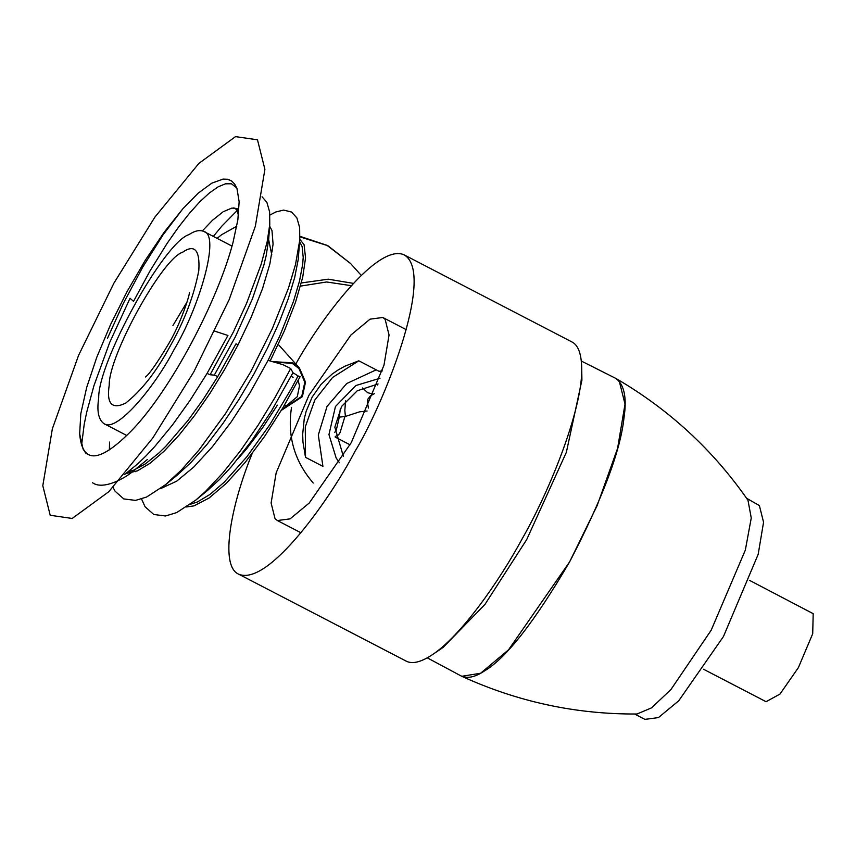 <?xml version="1.0" encoding="UTF-8"?>
<svg xmlns="http://www.w3.org/2000/svg" width="856" height="856" viewBox="0 0 856 856"><rect width="100%" height="100%" fill="white"/><g stroke="black" fill="none" stroke-linecap="round" stroke-linejoin="round"><path stroke-width="1.28" d="M376.768 384.087L377.785 384.622M368.39 408.066L367.427 402.042L367.92 399.078L370.509 395.804L374.382 393.674M345.567 400.897L344.829 410.463L345.396 416.444L339.308 417.14L340.324 408.612M367.085 410.998L359.584 411.832L345.396 416.444M362.559 387.961L367.62 392.669L373.227 394.167M334.75 432.312L336.237 430.354L339.308 417.14M344.872 416.626L340.142 432.376L338.676 434.762L335.21 436.549M292.913 372.563L293.608 373.291L292.913 372.563M273.588 361.96L292.345 363.415L298.937 368.519L304.811 382.236L301.751 396.36L281.817 409.585M301.344 282.951L328.244 279.195L353.442 283.379M703.482 669.221L766.067 701.706L779.987 694.056L798.391 667.616L812.708 633.75L813.2 613.677L749.599 580.389M305.517 457.339L305.282 426.919L314.794 400.052L332.577 377.475L358.814 360.804L344.904 366.197L338.355 369.813L332.096 374.093L321.043 384.398L312.194 397.024L306.159 411.276L304.244 418.862L302.671 434.302L302.96 442.081L305.517 457.339L322.926 466.37L318.314 434.976L327.046 406.418L346.712 383.531L376.212 369.835M300.499 286.107L326.65 281.977L351.324 285.679M616.288 378.662C669.317 409.628 713.219 450.17 747.984 500.289L751.258 517.987L745.33 550.108L711.176 630.219L670.986 689.455L651.587 707.848L637.046 714C576.056 714.407 517.645 701.845 461.791 676.293L480.612 673.255L508.539 649.811L569.636 561.836L597.146 505.607L617.583 448.362L625.019 404.086L619.241 381.091L616.299 378.673M634.585 714.011L644.91 719.372L658.435 717.596L678.733 700.786L723.427 636.575L758.181 554.324L763.563 522.235L759.379 505.575L746.571 498.267M81.577 445.216L84.198 424.362L86.713 412.153L93.957 385.628L109.728 342.379L130.048 298.263L133.536 301.355L150.003 270.935L167.102 243.393L178.444 227.257L189.454 213.272L199.876 201.727L209.495 192.868L218.087 186.854L225.47 183.815L231.462 183.794L236.716 187.871M128.443 471.688L133.504 470.265L145.359 463.899L158.734 453.145L165.85 446.233L188.181 420.232L203.225 399.356L217.788 376.522L214.3 375.153L235.368 336.783L252.381 298.947L263.787 265.36L266.184 255.591L268.656 239.584M214.31 375.153L210.105 374.757L207.056 373.441L189.989 400.469L172.366 425.122L154.818 446.458L146.269 455.617L137.998 463.631L124.698 474.459M217.788 376.522L235.989 343.834L238.075 344.808L251.225 317.137L262.46 288.793L269.865 263.99L273.085 244.195L271.994 230.617L269.651 226.155M160.468 488.669L176.7 481.179L193.724 467.087L212.267 446.875L231.302 421.74L249.802 393.193L268.056 360.376L279.859 335.798L293.512 301.312L299.472 281.207L302.671 264.365L303.206 257.378L302.136 246.614L299.654 241.734M177.246 475.134L190.909 462.518L206.767 444.703L222.935 423.463L238.771 399.741L253.815 374.275L267.436 348.178L279.035 322.712L288.215 298.862L294.678 277.547L298.198 259.71L299.782 239.926L299.632 227.482L296.893 217.938L291.586 212.042L283.614 210.084L275.782 211.988L269.908 215.059M207.441 490.552L219.639 479.381L231.452 466.606L251.611 440.904L271.352 411.169L292.977 372.681L290.698 368.519L282.951 364.656L268.056 360.376M190.471 504.248L197.533 501.926L210.073 494.372L224.112 482.303L246.828 456.826L269.918 424.555L291.511 388.346L298.059 375.945L292.977 372.681M238.075 344.808L224.518 369.664L209.774 393.642L194.483 415.684L178.99 435.212L164.01 451.273L149.982 463.31L137.431 470.843L125.993 473.529M109.707 449.668L109.568 442.038L109.375 449.892M202.401 230.885L212.491 220.27L223.17 211.742L231.89 208.061L237.519 208.832M186.597 506.955L194.066 505.853L209.067 498.031L226.455 483.212L245.276 462.283L264.525 436.507L283.133 407.392L300.092 376.683L298.059 375.945M291.126 376.265L293.105 377.293M238.171 458.559L246.41 449.079L262.792 427.465L277.365 405.156M172.944 325.526L187.09 301.89M270.154 360.975L284.481 330.63L295.534 302.179L302.671 277.44L305.549 257.891L304.073 244.709L299.825 239.273M173.918 349.879C199.095 307.893 220.816 234.929 203.739 231.43C199.641 229.697 194.708 230.767 188.941 234.63C164.17 242.055 97.862 362.163 98.697 398.104C96.728 411.137 98.483 419.654 103.961 423.656C116.256 433.083 154.123 388.025 173.918 349.879M272.422 361.628L292.688 362.794L299.461 368.037L305.517 382.151L302.361 396.681L281.378 410.324M232.993 242.548C217.552 301.558 170.847 389.683 132.359 429.83C99.852 463.107 82.294 464.466 79.662 433.917L80.806 413.694L86.659 387.533L96.803 357.198L110.531 324.649L126.956 291.8L145.199 260.395L164.191 232.201L182.842 208.789L198.239 193.114L211.828 183.152L223.042 179.107L227.664 179.3L231.537 180.948L234.662 184.051L236.994 188.598L239.145 201.781L237.861 219.853L232.993 242.548M193.756 371.986L229.108 299.76L255.356 226.219L264.9 169.349L257.485 139.806L235.518 136.628L198.913 163.368L154.893 217.114L113.944 283.09L78.592 355.315L52.344 428.856L42.8 485.737L50.215 515.28L72.182 518.458L108.787 491.719L152.807 437.972L193.756 371.986M79.662 433.917L83.086 449.068L86.274 453.755M182.842 208.789L163.111 234.779L142.813 266.976L123.371 303.313L107.449 338.345M207.056 373.441L227.931 335.477L214.824 331.165M308.877 395.408L276.167 472.822L271.106 503.028L275.044 518.715L277.365 520.544L290.098 518.864L309.209 503.039L351.27 442.616L383.98 365.202L389.052 335.006L385.114 319.309L382.782 317.49L370.049 319.16L350.939 334.985L308.877 395.408M382.332 370.894L378.962 371.269L358.814 360.804M427.272 657.847L461.191 675.994C467.547 678.765 475.23 677.139 484.229 671.104C506.078 658.285 534.54 621.863 569.636 561.836C602.303 499.112 620.418 451.155 623.971 417.963C627.031 397.676 624.27 384.472 615.689 378.341L581.331 361.05M252.188 453.52C231.794 503.039 218.976 565.645 238.653 574.162L406.14 661.1C412.303 664.352 421.045 662.212 432.376 654.69L443.194 647.361L484.988 604.357L526.74 539.505L566.372 452.278L581.92 380.107L581.684 367.042C581.245 353.25 577.961 344.872 571.829 341.897L404.342 254.96C378.042 242.334 320.84 318.764 295.823 363.982M432.376 654.69C460.56 636.136 498.545 582.497 522.299 538.606C551.125 488.177 583.385 406.258 581.684 367.042M238.653 574.162C268.506 587.002 331.454 496.801 354.812 451.668C382.974 405.905 436.036 274.102 404.342 254.96M313.243 483.03C294.378 461.106 287.145 435.875 291.522 407.338M339.436 462.721L336.162 458.014L328.95 434.591L335.466 406.482L355.893 385.532L380 378.245M299.953 236.877L327.345 245.554L350.66 263.594L327.73 245.576L299.975 236.32M210.105 374.757L233.485 331.786L246.571 303.388L261.24 264.065L267.2 241.585L269.779 224.347L268.677 239.38M237.829 209.87L221.683 226.284L213.358 236.417M164.662 485.448L181.44 469.955L198.913 450.096L225.577 413.502L250.755 371.761L272.304 328.683L288.44 288.226L295.513 264.525L299.782 239.937M207.419 490.574L195.778 500.118L205.59 491.365L222.795 473.026L240.579 450.588L258.255 424.983L275.172 397.259L290.698 368.519M170.323 345.877C156.381 371.654 141.454 390.753 125.532 403.187C111.826 409.746 106.401 403.69 109.236 385.04C108.562 355.861 162.405 258.319 182.521 252.285C194.601 243.917 200.026 249.963 198.817 270.432C194.109 295.352 184.618 320.508 170.323 345.877M376.03 384.173L377.646 385.018M350.05 444.799L335.22 437.106M343.352 456.344L334.835 427.187L341.598 406.418L357.262 390.775L378.02 383.97M236.791 226.209L221.565 234.747L217.092 238.353M135.419 471.677L133.333 470.961M268.656 239.669L271.769 254.831M361.253 275.397L350.65 263.584M92.523 482.731C103.608 490.83 127.266 477.134 135.772 469.002L147.403 459.469M269.779 224.368L269.619 211.903L266.89 202.369L262.075 196.794M177.417 474.994L165.775 484.539L146.622 497.026L135.548 500.396L123.788 498.92L115.079 491.205L113.024 487.385M195.789 500.107L176.625 512.605L165.55 515.975L153.791 514.499L145.081 506.784L141.561 499.005M272.39 250.947L271.416 250.444M231.997 246.089L203.739 231.43M126.816 435.511L103.961 423.656M145.477 376.982C149.233 374.361 157.076 363.094 169.017 343.181C181.108 322.691 190.107 293.875 189.39 292.399L189.379 292.442M298.156 380.439L299.493 385.799L297.278 396.713L286.792 405.412L283.871 406.151M299.461 368.037L279.002 345.246M233.228 207.922L234.961 208.179L237.08 210.448L238.45 215.402M229.451 179.846L228.905 179.642M406.311 329.699L382.782 317.48M300.905 532.753L277.376 520.544"/></g></svg>
